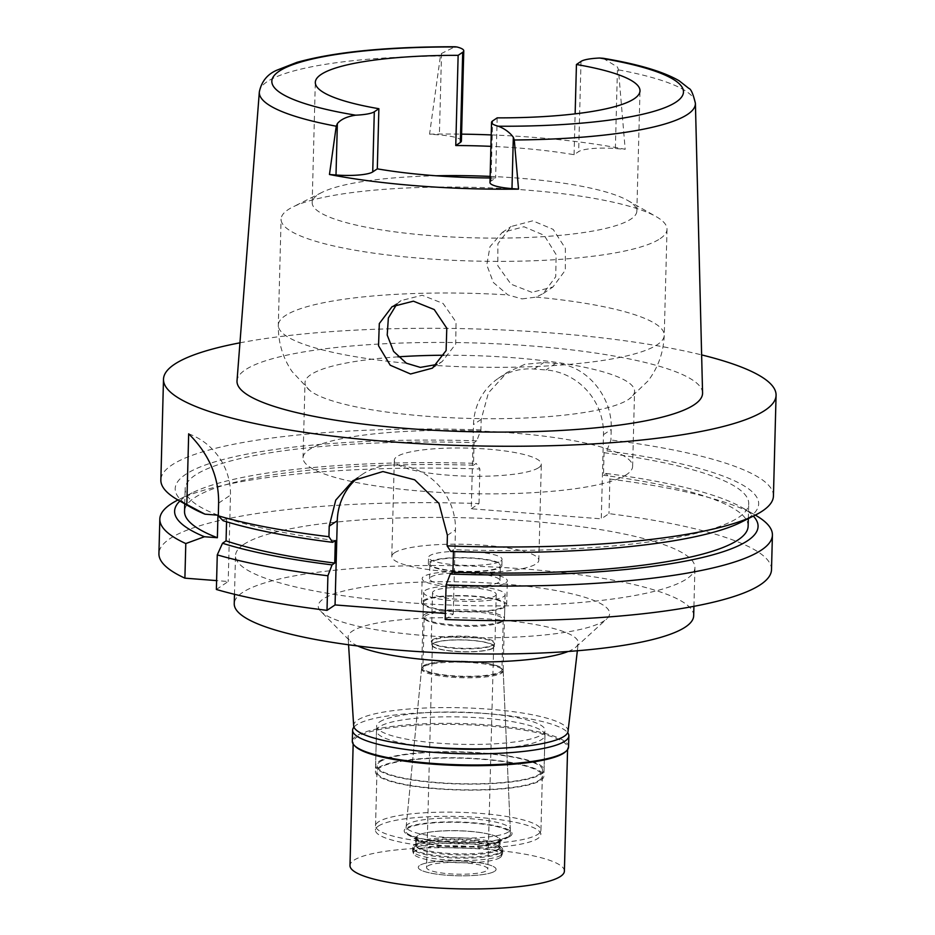 <?xml version="1.0" encoding="UTF-8"?>
<svg xmlns="http://www.w3.org/2000/svg" width="935" height="935" viewBox="0 0 935 935"><rect width="100%" height="100%" fill="white"/><g stroke="black" fill="none" stroke-linecap="round" stroke-linejoin="round"><path stroke-width="0.7" stroke-dasharray="4.67 3.51" d="M490.092 177.977A162.386 30.984 1.5 0 0 495.608 178.001L491.027 181.086A29.908 5.704 1.5 0 0 489.975 182.535M490.127 176.399A162.386 30.984 -178.5 0 1 627.642 200.429A162.386 30.984 -178.5 0 1 636.84 211.1A162.386 30.984 -178.5 0 1 631.102 218.977A162.386 30.984 -178.5 0 1 452.517 237.011A162.386 30.984 -178.5 0 1 312.173 202.603A162.386 30.984 -178.5 0 1 317.912 194.725A162.386 30.984 -178.5 0 1 321.921 192.423A162.386 30.984 -178.5 0 1 436.049 175.768M497.175 117.868L495.608 178.001M603.075 58.262L617.497 67.086L618.456 69.856L625.188 149.308M702.571 392.934A232.862 44.436 1.5 0 0 500.202 343.975A232.862 44.436 1.5 0 0 245.239 369.886A232.862 44.436 1.5 0 0 237.023 380.744M461.399 141.01A29.908 5.704 1.5 0 0 439.392 134.921L429.562 134.161L440.42 56.077L441.53 53.47L454.994 46.75M429.562 134.161A222.133 42.391 -178.5 0 1 461.586 134.137M491.214 134.921A222.133 42.391 -178.5 0 1 625.199 149.308L615.37 148.548A29.908 5.704 1.5 0 0 578.648 151.622L574.078 154.707A162.386 30.984 1.5 0 0 490.922 146.351M531.84 292.316L511.024 284.205L497.829 265.785L497.887 243.755L511.094 226.515L532.763 220.812L553.169 229.379L565.371 248.324L565.336 270.192L552.947 286.987L531.84 292.316M574.078 154.707L575.142 113.848M660.192 238.624A193.031 36.827 1.5 0 0 667.017 229.262A193.031 36.827 1.5 0 0 656.078 216.569A193.031 36.827 1.5 0 0 475.015 187.397A193.031 36.827 1.5 0 0 292.678 207.056A193.031 36.827 1.5 0 0 287.91 209.802A193.031 36.827 1.5 0 0 281.084 219.164A193.031 36.827 1.5 0 0 447.912 260.059A193.031 36.827 1.5 0 0 660.192 238.624M396.896 303.98L401.068 300.602L422.211 295.25L443.073 303.443L456.07 322.061L455.684 344.138L442.138 361.6L437.031 364.451M398.041 356.843A164.84 31.451 1.5 0 0 310.829 374.666A164.84 31.451 1.5 0 0 305.009 382.66A164.84 31.451 1.5 0 0 309.952 390.596A164.84 31.451 1.5 0 0 468.061 418.389A164.84 31.451 1.5 0 0 628.752 399.28A164.84 31.451 1.5 0 0 629.22 398.953A164.84 31.451 1.5 0 0 634.573 391.286A164.84 31.451 1.5 0 0 444.031 355.242M522.057 298.908L536.129 297.108L543.223 293.543L555.752 276.69L556.115 254.565L544.112 235.281L523.962 226.737L502.153 232.546L489.963 246.723L486.784 264.991L493.388 282.522L507.88 294.911L522.057 298.908M626.777 474.442A164.84 31.451 -178.5 0 1 445.492 492.745A164.84 31.451 -178.5 0 1 303.033 457.823A164.84 31.451 -178.5 0 1 308.866 449.828A164.84 31.451 -178.5 0 1 490.15 431.526A164.84 31.451 -178.5 0 1 632.609 466.448A164.84 31.451 -178.5 0 1 626.777 474.442M538.735 467.629A73.538 14.037 1.5 0 0 541.33 464.064A73.538 14.037 1.5 0 0 477.785 448.484A73.538 14.037 1.5 0 0 396.908 456.654A73.538 14.037 1.5 0 0 394.313 460.219A73.538 14.037 1.5 0 0 457.858 475.798A73.538 14.037 1.5 0 0 538.735 467.629M394.395 552.865A73.538 14.037 -178.5 0 1 475.26 544.696A73.538 14.037 -178.5 0 1 538.817 560.275A73.538 14.037 -178.5 0 1 536.211 563.84A73.538 14.037 -178.5 0 1 455.345 572.01A73.538 14.037 -178.5 0 1 391.788 556.43A73.538 14.037 -178.5 0 1 394.395 552.865M500.763 561.093A36.769 7.012 1.5 0 0 502.06 559.317A36.769 7.012 1.5 0 0 470.282 551.521A36.769 7.012 1.5 0 0 429.843 555.612A36.769 7.012 1.5 0 0 428.546 557.389A36.769 7.012 1.5 0 0 460.324 565.184A36.769 7.012 1.5 0 0 500.763 561.093M429.679 561.923A36.769 7.012 -178.5 0 1 470.118 557.833A36.769 7.012 -178.5 0 1 501.896 565.628A36.769 7.012 -178.5 0 1 500.599 567.405A36.769 7.012 -178.5 0 1 460.16 571.495A36.769 7.012 -178.5 0 1 428.382 563.7A36.769 7.012 -178.5 0 1 429.679 561.923M499.115 567.3A35.238 6.72 1.5 0 0 500.365 565.593A35.238 6.72 1.5 0 0 469.908 558.125A35.238 6.72 1.5 0 0 431.164 562.04A35.238 6.72 1.5 0 0 429.913 563.747A35.238 6.72 1.5 0 0 460.371 571.203A35.238 6.72 1.5 0 0 499.115 567.3M430.766 577.07A35.238 6.72 -178.5 0 1 469.522 573.155A35.238 6.72 -178.5 0 1 499.968 580.623A35.238 6.72 -178.5 0 1 498.717 582.33A35.238 6.72 -178.5 0 1 459.973 586.245A35.238 6.72 -178.5 0 1 429.516 578.777A35.238 6.72 -178.5 0 1 430.766 577.07M505.812 582.879A42.589 8.123 1.5 0 0 507.319 580.81A42.589 8.123 1.5 0 0 470.515 571.788A42.589 8.123 1.5 0 0 423.672 576.521A42.589 8.123 1.5 0 0 422.164 578.578A42.589 8.123 1.5 0 0 458.98 587.612A42.589 8.123 1.5 0 0 505.812 582.879M423.041 600.574A42.589 8.123 -178.5 0 1 469.884 595.84A42.589 8.123 -178.5 0 1 506.688 604.863A42.589 8.123 -178.5 0 1 505.18 606.932A42.589 8.123 -178.5 0 1 458.349 611.665A42.589 8.123 -178.5 0 1 421.545 602.631A42.589 8.123 -178.5 0 1 423.041 600.574M503.416 606.792A40.754 7.772 1.5 0 0 504.853 604.816A40.754 7.772 1.5 0 0 469.639 596.179A40.754 7.772 1.5 0 0 424.817 600.714A40.754 7.772 1.5 0 0 423.38 602.689A40.754 7.772 1.5 0 0 458.594 611.315A40.754 7.772 1.5 0 0 503.416 606.792M423.111 665.919A40.754 7.772 -178.5 0 1 467.652 661.372A40.754 7.772 -178.5 0 1 503.147 669.916A40.754 7.772 -178.5 0 1 503.147 670.021A40.754 7.772 -178.5 0 1 501.698 671.996A40.754 7.772 -178.5 0 1 456.888 676.531A40.754 7.772 -178.5 0 1 421.673 667.894A40.754 7.772 -178.5 0 1 421.673 667.789A40.754 7.772 -178.5 0 1 423.111 665.919M508.465 831.94A52.091 9.934 -178.5 0 1 450.834 837.702A52.091 9.934 -178.5 0 1 406.176 826.552A52.091 9.934 -178.5 0 1 408.011 824.156A52.091 9.934 -178.5 0 1 464.94 818.359A52.091 9.934 -178.5 0 1 510.311 829.275A52.091 9.934 -178.5 0 1 508.465 831.94M538.011 834.219A82.724 15.79 1.5 0 0 540.944 830.21A82.724 15.79 1.5 0 0 469.44 812.69A82.724 15.79 1.5 0 0 378.465 821.877A82.724 15.79 1.5 0 0 375.543 825.885A82.724 15.79 1.5 0 0 447.035 843.405A82.724 15.79 1.5 0 0 538.011 834.219M380.042 761.733A82.724 15.79 -178.5 0 1 471.018 752.546A82.724 15.79 -178.5 0 1 542.51 770.078A82.724 15.79 -178.5 0 1 539.588 774.087A82.724 15.79 -178.5 0 1 448.613 783.273A82.724 15.79 -178.5 0 1 377.121 765.753A82.724 15.79 -178.5 0 1 380.042 761.733M541.073 774.203A84.255 16.082 1.5 0 0 544.041 770.124A84.255 16.082 1.5 0 0 471.228 752.266A84.255 16.082 1.5 0 0 378.57 761.628A84.255 16.082 1.5 0 0 375.589 765.707A84.255 16.082 1.5 0 0 448.403 783.565A84.255 16.082 1.5 0 0 541.073 774.203M379.598 721.937A84.255 16.082 -178.5 0 1 472.268 712.575A84.255 16.082 -178.5 0 1 545.082 730.434A84.255 16.082 -178.5 0 1 542.101 734.513A84.255 16.082 -178.5 0 1 449.443 743.874A84.255 16.082 -178.5 0 1 376.63 726.016A84.255 16.082 -178.5 0 1 379.598 721.937M568.036 731.38A107.245 20.465 1.5 0 0 476.277 708.356A107.245 20.465 1.5 0 0 357.439 720.219A107.245 20.465 1.5 0 0 353.664 725.77M568.141 651.485A115.122 21.961 -178.5 0 0 574.183 648.422A115.122 21.961 1.5 0 0 575.948 647.055A115.122 21.961 1.5 0 0 578.227 643.222A115.122 21.961 1.5 0 0 479.725 618.503A115.122 21.961 1.5 0 0 352.156 631.242A115.122 21.961 -178.5 0 0 348.1 637.191A115.122 21.961 -178.5 0 0 350.169 641.141L320.88 611.432A145.755 27.816 -178.5 0 1 323.405 598.879A145.755 27.816 -178.5 0 1 497.7 583.557A145.755 27.816 -178.5 0 1 606.745 618.912A145.755 27.816 -178.5 0 1 604.513 620.641A145.755 27.816 -178.5 0 1 458.407 637.425A145.755 27.816 -178.5 0 1 320.88 611.432M357.731 645.98A115.122 21.961 -178.5 0 1 350.169 641.141M693.676 615.779A229.8 43.852 1.5 0 0 495.082 567.089A229.8 43.852 1.5 0 0 242.364 592.615A229.8 43.852 1.5 0 0 234.241 603.753M243.626 544.509A229.8 43.852 -178.5 0 1 496.345 518.983A229.8 43.852 -178.5 0 1 694.939 567.674A229.8 43.852 -178.5 0 1 686.816 578.812A229.8 43.852 -178.5 0 1 434.097 604.326A229.8 43.852 -178.5 0 1 235.503 555.647A229.8 43.852 -178.5 0 1 243.626 544.509M216.371 589.471L228.198 581.5L216.593 580.612M445.189 619.508L453.241 614.085L445.341 613.477M771.504 569.684A306.4 58.461 1.5 0 0 608.989 513.642L601.275 518.843L603.484 434.658A61.278 58.099 -124 0 0 545.97 369.944L534.154 369.033A61.278 58.099 -124 0 0 498.343 378.336A61.278 58.099 -124 0 0 473.484 424.583L471.275 508.78L601.275 518.843M471.275 508.78L478.989 503.579A306.4 58.461 1.5 0 0 169.761 538.782A306.4 58.461 1.5 0 0 158.927 553.637M188.671 433.828A61.278 58.099 56 0 1 230.466 495.106L228.198 581.5M177.942 499.98A306.4 58.461 -178.5 0 1 178.223 499.839A306.4 58.461 -178.5 0 1 479.9 468.996L476.172 463.386L473.472 465.209L474.068 442.652L476.757 440.841L480.917 429.936L481.198 419.394L488.444 392.852L507.237 372.34L524.827 364.323L543.819 362.511A306.4 58.461 1.5 0 1 555.647 363.434C586.794 364.919 612.928 397.48 611.198 429.457L610.917 439.999L606.768 450.904L604.068 452.727L603.472 475.272L606.172 473.461L609.9 479.059L608.989 513.642M478.989 503.579L479.9 468.996M609.9 479.059A306.4 58.461 -178.5 0 1 755.048 514.94A306.4 58.461 -178.5 0 1 755.316 515.103M453.241 614.085L455.45 529.9A61.278 58.099 56 0 0 397.936 465.186A61.278 58.099 56 0 0 362.137 474.489A61.278 58.099 56 0 0 357.661 477.843M453.452 551.568L453.51 549.663L450.822 551.475M226.562 521.765L226.644 518.306L223.103 520.702M480.917 429.936A306.4 58.461 1.5 0 0 171.689 465.139A306.4 58.461 1.5 0 0 160.855 479.994M476.757 440.841A291.825 55.679 1.5 0 0 185.516 474.477A291.825 55.679 1.5 0 0 191.745 507.81M217.96 515.185A281.891 53.786 -178.5 0 1 185.142 488.888A281.891 53.786 -178.5 0 1 195.111 475.225A281.891 53.786 -178.5 0 1 474.068 442.652M473.472 465.209A281.891 53.786 1.5 0 0 194.515 497.771A281.891 53.786 1.5 0 0 184.546 511.433M179.859 501.067A291.825 55.679 -178.5 0 1 184.931 497.023A291.825 55.679 -178.5 0 1 192.131 492.885A291.825 55.679 -178.5 0 1 476.172 463.386M239.956 342.818A306.4 58.461 -178.5 0 1 701.624 354.903M773.432 496.029A306.4 58.461 1.5 0 0 610.917 439.999M741.139 522.197A291.825 55.679 1.5 0 0 748.339 518.048A291.825 55.679 1.5 0 0 606.768 450.904M604.068 452.727A281.891 53.786 -178.5 0 1 748.713 503.638A281.891 53.786 -178.5 0 1 738.755 517.312A281.891 53.786 -178.5 0 1 453.51 549.663M748.129 526.195A281.891 53.786 1.5 0 0 603.472 475.272M606.172 473.461A291.825 55.679 -178.5 0 1 741.525 507.261A291.825 55.679 -178.5 0 1 753.353 516.085M335.326 540.524A281.891 53.786 -178.5 0 1 226.644 518.306M425.086 590.488A40.754 7.772 -178.5 0 1 469.896 585.965A40.754 7.772 -178.5 0 1 505.122 594.59A40.754 7.772 -178.5 0 1 503.673 596.577A40.754 7.772 -178.5 0 1 458.863 601.1A40.754 7.772 -178.5 0 1 423.649 592.463A40.754 7.772 -178.5 0 1 425.086 590.488M503.053 620.63A40.754 7.772 1.5 0 0 503.673 620.139A40.754 7.772 1.5 0 0 504.491 618.654A40.754 7.772 1.5 0 0 469.276 610.017A40.754 7.772 1.5 0 0 424.455 614.54A40.754 7.772 1.5 0 0 423.017 616.516A40.754 7.772 1.5 0 0 423.754 618.047A40.754 7.772 1.5 0 0 462.206 625.316A40.754 7.772 1.5 0 0 503.053 620.63M495.106 595.911A31.86 6.077 1.5 0 0 496.24 594.368A31.86 6.077 1.5 0 0 468.692 587.612A31.86 6.077 1.5 0 0 433.653 591.154A31.86 6.077 1.5 0 0 432.531 592.697A31.86 6.077 1.5 0 0 460.067 599.44A31.86 6.077 1.5 0 0 495.106 595.911M432.379 639.856A31.86 6.077 -178.5 0 1 467.418 636.314A31.86 6.077 -178.5 0 1 494.966 643.07A31.86 6.077 -178.5 0 1 494.323 644.238A31.86 6.077 -178.5 0 1 493.832 644.612A31.86 6.077 -178.5 0 1 461.89 648.282A31.86 6.077 -178.5 0 1 431.83 642.602A31.86 6.077 -178.5 0 1 431.257 641.398A31.86 6.077 -178.5 0 1 432.379 639.856M432.952 640.51A31.252 5.961 1.5 0 0 431.853 642.018A31.252 5.961 1.5 0 0 432.414 643.198A31.252 5.961 1.5 0 0 461.902 648.773A31.252 5.961 1.5 0 0 493.224 645.173A31.252 5.961 1.5 0 0 493.703 644.799A31.252 5.961 1.5 0 0 494.334 643.654A31.252 5.961 1.5 0 0 467.325 637.039A31.252 5.961 1.5 0 0 432.952 640.51M432.87 643.514A31.252 5.961 -178.5 0 1 467.243 640.043A31.252 5.961 -178.5 0 1 494.253 646.658A31.252 5.961 -178.5 0 1 493.154 648.177A31.252 5.961 -178.5 0 1 458.781 651.648A31.252 5.961 -178.5 0 1 431.771 645.021A31.252 5.961 -178.5 0 1 432.87 643.514M492.558 648.13A30.645 5.844 1.5 0 0 493.645 646.646A30.645 5.844 1.5 0 0 467.161 640.159A30.645 5.844 1.5 0 0 433.466 643.56A30.645 5.844 1.5 0 0 432.379 645.045A30.645 5.844 1.5 0 0 458.863 651.531A30.645 5.844 1.5 0 0 492.558 648.13M427.646 866.044A30.645 5.844 -178.5 0 1 461.341 862.643A30.645 5.844 -178.5 0 1 487.813 869.141A30.645 5.844 -178.5 0 1 486.738 870.625A30.645 5.844 -178.5 0 1 453.031 874.026A30.645 5.844 -178.5 0 1 426.559 867.54A30.645 5.844 -178.5 0 1 427.646 866.044M494.708 871.245A38.908 7.422 1.5 0 0 495.971 869.877A38.908 7.422 1.5 0 0 463.818 861.182A38.908 7.422 1.5 0 0 419.663 865.436A38.908 7.422 1.5 0 0 418.366 867.844A38.908 7.422 1.5 0 0 453.288 875.628A38.908 7.422 1.5 0 0 494.708 871.245A38.908 7.422 -178.5 0 1 453.288 875.628A38.908 7.422 -178.5 0 1 418.366 867.844A38.908 7.422 -178.5 0 1 419.663 865.436A38.908 7.422 -178.5 0 1 463.818 861.182A38.908 7.422 -178.5 0 1 495.971 869.877A38.908 7.422 -178.5 0 1 494.708 871.245M500.096 857.582A44.12 8.415 1.5 0 0 501.534 856.039A44.12 8.415 1.5 0 0 501.663 855.443A44.12 8.415 1.5 0 0 463.526 846.105A44.12 8.415 1.5 0 0 415.011 851.002A44.12 8.415 1.5 0 0 413.445 853.141A44.12 8.415 1.5 0 0 413.539 853.737A44.12 8.415 1.5 0 0 453.124 862.561A44.12 8.415 1.5 0 0 500.096 857.582M500.225 852.989A44.12 8.415 -178.5 0 1 451.699 857.886A44.12 8.415 -178.5 0 1 413.574 848.536A44.12 8.415 -178.5 0 1 414.45 846.923A44.12 8.415 -178.5 0 1 415.128 846.397A44.12 8.415 -178.5 0 1 459.354 841.325A44.12 8.415 -178.5 0 1 500.985 849.19A44.12 8.415 -178.5 0 1 501.779 850.85A44.12 8.415 -178.5 0 1 500.225 852.989M497.63 850.079A41.362 7.889 1.5 0 0 499.091 848.068A41.362 7.889 1.5 0 0 498.343 846.514A41.362 7.889 1.5 0 0 459.319 839.139A41.362 7.889 1.5 0 0 417.863 843.896A41.362 7.889 1.5 0 0 417.22 844.399A41.362 7.889 1.5 0 0 416.391 845.906A41.362 7.889 1.5 0 0 452.143 854.672A41.362 7.889 1.5 0 0 497.63 850.079M497.852 841.687A41.362 7.889 -178.5 0 1 496.836 842.271A41.362 7.889 -178.5 0 1 457.753 846.491A41.362 7.889 -178.5 0 1 418.962 840.238A41.362 7.889 -178.5 0 1 416.613 837.515A41.362 7.889 -178.5 0 1 418.074 835.504A41.362 7.889 -178.5 0 1 463.561 830.911A41.362 7.889 -178.5 0 1 499.313 839.677A41.362 7.889 -178.5 0 1 497.852 841.687M508.652 836.264A52.395 9.993 1.5 0 0 510.498 833.588A52.395 9.993 1.5 0 0 464.87 822.601A52.395 9.993 1.5 0 0 407.602 828.433A52.395 9.993 -178.5 0 0 405.767 830.841A52.395 9.993 -178.5 0 0 408.724 834.417A52.395 9.993 -178.5 0 0 457.869 842.341A52.395 9.993 -178.5 0 0 507.354 837A52.395 9.993 -178.5 0 0 508.652 836.264M503.194 670.933A40.824 7.784 1.5 0 1 501.744 673.013A40.824 7.784 -178.5 0 1 456.572 677.536A40.824 7.784 -178.5 0 1 421.58 668.794A40.824 7.784 -178.5 0 1 422.386 667.403A40.824 7.784 -178.5 0 1 423.017 666.924A40.824 7.784 1.5 0 1 463.935 662.225A40.824 7.784 1.5 0 1 502.446 669.507A40.824 7.784 1.5 0 1 503.194 670.933L510.498 833.588M500.529 671.646A39.527 7.538 1.5 0 0 501.931 669.729A39.527 7.538 1.5 0 0 501.207 668.245A39.527 7.538 1.5 0 0 463.924 661.197A39.527 7.538 1.5 0 0 424.303 665.743A39.527 7.538 1.5 0 0 423.695 666.211A39.527 7.538 1.5 0 0 422.9 667.66A39.527 7.538 1.5 0 0 457.063 676.04A39.527 7.538 1.5 0 0 500.529 671.646M501.838 621.74A39.527 7.538 -178.5 0 1 462.217 626.286A39.527 7.538 -178.5 0 1 424.922 619.239A39.527 7.538 -178.5 0 1 424.209 617.754A39.527 7.538 -178.5 0 1 425.612 615.838A39.527 7.538 -178.5 0 1 469.078 611.443A39.527 7.538 -178.5 0 1 503.229 619.823A39.527 7.538 -178.5 0 1 502.446 621.261A39.527 7.538 -178.5 0 1 501.838 621.74M568.562 746.995A108.156 20.64 1.5 0 0 475.085 724.076A108.156 20.64 1.5 0 0 356.142 736.09A108.156 20.64 1.5 0 0 352.32 741.326M355.148 746.282A107.245 20.465 -178.5 0 1 353.208 742.261A107.245 20.465 -178.5 0 1 357.006 737.06A107.245 20.465 -178.5 0 1 474.933 725.151A107.245 20.465 -178.5 0 1 567.615 747.871A107.245 20.465 -178.5 0 1 565.465 751.798M353.956 727.079A108.156 20.64 -178.5 0 1 356.434 724.964A108.156 20.64 -178.5 0 1 467.126 712.587A108.156 20.64 -178.5 0 1 567.662 732.678M499.454 748.292A84.255 16.082 1.5 0 0 541.984 739.328A84.255 16.082 1.5 0 0 544.965 735.237A84.255 16.082 1.5 0 0 472.14 717.39A84.255 16.082 1.5 0 0 379.481 726.752A84.255 16.082 1.5 0 0 376.501 730.831A84.255 16.082 1.5 0 0 421.264 746.247M378.406 767.635A84.255 16.082 -178.5 0 1 471.065 758.285A84.255 16.082 -178.5 0 1 543.889 776.132A84.255 16.082 -178.5 0 1 540.909 780.222A84.255 16.082 -178.5 0 1 448.251 789.572A84.255 16.082 -178.5 0 1 375.426 771.726A84.255 16.082 -178.5 0 1 378.406 767.635M539.437 780.106A82.724 15.79 1.5 0 0 542.358 776.097A82.724 15.79 1.5 0 0 470.866 758.565A82.724 15.79 1.5 0 0 379.879 767.752A82.724 15.79 1.5 0 0 376.957 771.761A82.724 15.79 1.5 0 0 448.449 789.292A82.724 15.79 1.5 0 0 539.437 780.106M378.359 826.084A82.724 15.79 -178.5 0 1 469.335 816.898A82.724 15.79 -178.5 0 1 540.827 834.417A82.724 15.79 -178.5 0 1 537.905 838.438A82.724 15.79 -178.5 0 1 446.93 847.624A82.724 15.79 -178.5 0 1 375.438 830.093A82.724 15.79 -178.5 0 1 378.359 826.084M510.159 836.287A53.961 10.297 1.5 0 0 472.35 822.683A53.961 10.297 1.5 0 0 406.094 828.223A53.961 10.297 1.5 0 0 407.251 834.394A53.961 10.297 1.5 0 0 457.858 842.552A53.961 10.297 1.5 0 0 508.827 837.047A53.961 10.297 1.5 0 0 510.159 836.287M498.729 842.026A42.285 8.064 1.5 0 0 500.225 839.981A42.285 8.064 1.5 0 0 463.69 831.016A42.285 8.064 1.5 0 0 417.185 835.715A42.285 8.064 1.5 0 0 415.689 837.76A42.285 8.064 1.5 0 0 418.085 840.542A42.285 8.064 1.5 0 0 457.741 846.935A42.285 8.064 1.5 0 0 497.689 842.634A42.285 8.064 1.5 0 0 498.729 842.026M498.554 848.945A42.285 8.064 -178.5 0 1 452.049 853.643A42.285 8.064 -178.5 0 1 415.514 844.679A42.285 8.064 -178.5 0 1 416.356 843.136A42.285 8.064 -178.5 0 1 416.998 842.634A42.285 8.064 -178.5 0 1 459.389 837.76A42.285 8.064 -178.5 0 1 499.278 845.31A42.285 8.064 -178.5 0 1 500.05 846.888A42.285 8.064 -178.5 0 1 498.554 848.945M501.137 851.855A45.044 8.59 1.5 0 0 502.726 849.67A45.044 8.59 1.5 0 0 501.92 847.975A45.044 8.59 1.5 0 0 459.424 839.946A45.044 8.59 1.5 0 0 414.275 845.135A45.044 8.59 1.5 0 0 413.586 845.661A45.044 8.59 1.5 0 0 412.686 847.309A45.044 8.59 1.5 0 0 451.605 856.857A45.044 8.59 1.5 0 0 501.137 851.855M501.055 855.174A45.044 8.59 -178.5 0 1 453.101 860.258A45.044 8.59 -178.5 0 1 412.686 851.247A45.044 8.59 -178.5 0 1 412.592 850.64A45.044 8.59 -178.5 0 1 414.182 848.454A45.044 8.59 -178.5 0 1 463.713 843.452A45.044 8.59 -178.5 0 1 502.644 852.989A45.044 8.59 -178.5 0 1 502.516 853.597A45.044 8.59 -178.5 0 1 501.055 855.174M564.389 871.139A107.245 20.465 1.5 0 0 471.707 848.419A107.245 20.465 1.5 0 0 353.781 860.329A107.245 20.465 1.5 0 0 349.982 865.529M491.027 181.086L492.605 120.954M618.456 69.856A218.124 41.619 -178.5 0 1 695.406 103.341M259.334 91.922A218.124 41.619 -178.5 0 1 267.024 81.754A218.124 41.619 -178.5 0 1 440.42 56.065M581.009 61.418L578.648 151.622M615.37 148.548L617.497 67.086M536.129 297.108A193.031 36.827 -178.5 0 1 664.247 335.221A193.031 36.827 -178.5 0 1 657.422 344.583A193.031 36.827 -178.5 0 1 434.67 365.421M406.433 363.236A193.031 36.827 -178.5 0 1 278.314 325.111A193.031 36.827 -178.5 0 1 285.14 315.761A193.031 36.827 -178.5 0 1 507.88 294.911M481.198 419.394L473.484 424.583M603.484 434.658L611.198 429.457M447.397 535.323L455.45 529.9M218.626 503.112L230.466 495.129M534.154 369.033L543.819 362.511M555.647 363.434L545.97 369.944M441.53 53.47L439.392 134.921M312.173 202.603L315.317 82.362M636.84 211.1L639.996 90.859M321.921 192.423L292.678 207.056M627.642 200.429L656.078 216.569M309.952 390.596L292.117 371.616C282.709 357.825 278.116 342.327 278.314 325.111L281.084 219.164M432.414 368.156L442.138 361.6M392.116 306.633L401.068 300.602M667.017 229.262L664.247 335.221C663.546 352.425 658.135 367.654 648.025 380.942L629.22 398.953M543.223 293.543L552.947 286.987M502.153 232.546L511.094 226.515M632.609 466.448L634.573 391.286M303.033 457.823L305.009 382.66M538.817 560.275L541.33 464.064M391.788 556.43L394.313 460.219M501.896 565.628L502.06 559.317M428.382 563.7L428.546 557.389M499.968 580.623L500.365 565.593M429.516 578.777L429.913 563.747M506.688 604.863L507.319 580.81M421.545 602.631L422.164 578.578M503.147 670.021L504.853 604.816M421.673 667.894L423.38 602.689M421.673 667.789L406.176 826.552M503.147 669.916L510.311 829.275M540.944 830.21L542.51 770.078M375.543 825.885L377.121 765.753M544.041 770.124L545.082 730.434M375.589 765.707L376.63 726.016M577.351 650.772L578.227 643.222M348.568 644.776L348.1 637.191M575.948 647.055L606.745 618.912M693.922 606.336L694.939 567.674M234.486 594.298L235.503 555.647M184.744 503.836L185.142 488.888M192.131 492.885L178.223 499.839M498.343 378.336L507.237 372.34M748.327 518.598L748.713 503.638M741.525 507.261L755.048 514.94M353.021 480.625L362.137 474.489M505.122 594.59L504.491 618.654M423.649 592.463L423.017 616.516M496.24 594.368L494.966 643.07M432.531 592.697L431.257 641.398M432.414 643.198L431.83 642.602M493.703 644.799L494.323 644.238M494.334 643.654L494.253 646.658M431.853 642.018L431.771 645.021M493.645 646.646L487.813 869.141M432.379 645.045L426.559 867.54M502.516 853.597L501.534 856.039M412.686 851.247L413.539 853.737M413.574 848.536L413.445 853.141M501.779 850.85L501.663 855.443M498.343 846.514L500.985 849.19M417.22 844.399L414.45 846.923M416.613 837.515L416.391 845.906M499.313 839.677L499.091 848.068M496.836 842.271L507.354 837M418.962 840.238L408.724 834.417M421.58 668.794L405.767 830.841M501.207 668.245L502.446 669.507M423.695 666.211L422.386 667.403M424.209 617.754L422.9 667.66M503.229 619.823L501.931 669.729M502.446 621.261L503.673 620.139M424.922 619.239L423.754 618.047M544.965 735.237L543.889 776.132M376.501 730.831L375.426 771.726M542.358 776.097L540.827 834.417M376.957 771.761L375.438 830.093M497.689 842.634L508.827 837.047M418.085 840.542L407.251 834.394M415.689 837.76L415.514 844.679M500.225 839.981L500.05 846.888M499.278 845.31L501.92 847.975M416.356 843.136L413.586 845.661M412.686 847.309L412.592 850.64M502.726 849.67L502.644 852.989M567.615 747.871L567.568 749.648M353.208 742.261L353.161 744.038"/><path stroke-width="1.4" d="M378.874 108.717L374.304 111.791A29.908 5.704 -178.5 0 1 355.686 115.18C347.002 116.513 340.889 119.329 337.36 123.607L336.249 126.213L329.459 174.494L336.004 174.997A29.908 5.704 1.5 0 0 372.726 171.923L377.308 168.849L378.874 108.717A162.386 30.984 1.5 0 1 315.317 82.362A162.386 30.984 1.5 0 1 321.067 74.484A162.386 30.984 1.5 0 1 458.138 55.34L462.708 52.266A29.908 5.704 -178.5 0 0 463.772 50.817A29.908 5.704 -178.5 0 0 456.958 46.984L454.994 46.75C387.183 46.692 334.496 51.881 296.921 62.353L276.713 70.254C267.293 74.332 261.496 81.555 259.334 91.922L237.023 380.744A232.862 44.436 1.5 0 0 437.124 430.451A232.862 44.436 1.5 0 0 694.331 404.656A232.862 44.436 1.5 0 0 702.571 392.934L695.406 103.341A218.124 41.619 -178.5 0 1 687.692 114.315A218.124 41.619 -178.5 0 1 514.285 139.993L513.327 137.235C509.704 132.396 504.713 128.726 498.355 126.225A29.908 5.704 -178.5 0 1 491.541 122.403A29.908 5.704 -178.5 0 1 492.605 120.954L497.175 117.868A162.386 30.984 1.5 0 0 634.246 98.736A162.386 30.984 1.5 0 0 639.996 90.859A162.386 30.984 1.5 0 0 576.439 64.503L581.009 61.418A29.908 5.704 -178.5 0 1 599.627 58.028L603.075 58.262C637.799 64.024 663.137 71.516 679.114 80.749L688.826 88.381C690.965 88.918 693.151 93.909 695.406 103.341M377.308 168.849A162.386 30.984 1.5 0 0 490.092 177.977M491.541 122.403L489.975 182.535A29.908 5.704 1.5 0 0 511.983 188.625L518.528 189.127A220.602 42.098 -178.5 0 1 329.459 174.494M518.528 189.127L514.285 140.005M413.41 301.175L392.116 306.633L379.306 323.557L378.535 345.775L390.246 365.234L410.558 373.988L432.414 368.156L446.112 350.578L446.79 328.208L434.237 309.555L413.41 301.175M461.586 134.137A222.133 42.391 -178.5 0 1 491.214 134.921M490.922 146.351A162.386 30.984 1.5 0 0 455.766 145.544L460.347 142.459A29.908 5.704 1.5 0 0 461.399 141.01L463.772 50.817M575.142 113.848L576.439 64.503M436.049 175.768A162.386 30.984 -178.5 0 1 490.127 176.399M458.138 55.34L455.766 145.544M437.031 364.451L420.341 367.397L406.433 363.236L393.612 351.42L387.207 335.069L388.352 318.017L396.896 303.98M444.031 355.242A164.84 31.451 1.5 0 0 398.041 356.843M348.568 644.776L353.664 725.77A107.245 20.465 1.5 0 0 447.234 748.187A107.245 20.465 1.5 0 0 564.261 736.231A107.245 20.465 1.5 0 0 568.036 731.38L577.351 650.772M568.141 651.485A115.122 21.961 -178.5 0 1 462.591 661.793A115.122 21.961 -178.5 0 1 357.731 645.98M234.486 594.298L234.241 603.753A229.8 43.852 1.5 0 0 432.835 652.431A229.8 43.852 1.5 0 0 685.554 626.917A229.8 43.852 1.5 0 0 693.676 615.779L693.922 606.336M216.593 580.612L184.896 578.157A306.4 58.461 1.5 0 1 158.927 553.637L159.827 519.042A306.4 58.461 -178.5 0 1 170.661 504.199A306.4 58.461 -178.5 0 1 177.942 499.98M335.057 604.933L337.266 520.748L329.214 526.171L328.933 536.713L332.638 542.323L335.326 540.524L334.73 563.069L332.054 564.88L327.904 575.773A306.4 58.461 -178.5 0 1 217.271 554.887L216.371 589.471A306.4 58.461 1.5 0 0 327.005 610.356L335.057 604.933L445.341 613.477M446.089 584.924L445.189 619.508A306.4 58.461 1.5 0 0 760.681 584.527A306.4 58.461 1.5 0 0 771.504 569.684L772.415 535.089A306.4 58.461 -178.5 0 1 761.581 549.944A306.4 58.461 -178.5 0 1 446.089 584.924L450.238 574.02L452.914 572.22L453.452 551.568M701.624 354.903A306.4 58.461 -178.5 0 1 776.073 395.295A306.4 58.461 -178.5 0 1 765.239 410.149A306.4 58.461 -178.5 0 1 428.288 444.172A306.4 58.461 -178.5 0 1 163.496 379.248L160.855 479.994A306.4 58.461 1.5 0 0 178.223 500.132L191.745 507.81A291.825 55.679 1.5 0 0 204.999 514.18L217.96 515.185L217.376 537.73L204.414 536.737L185.796 543.562L184.896 578.157M204.999 514.18L186.825 504.503L188.671 433.828C208.937 453.942 218.919 477.037 218.626 503.112L218.299 515.828L223.103 520.702A291.825 55.679 1.5 0 0 332.638 542.323M185.796 543.562A306.4 58.461 -178.5 0 1 159.827 519.042M755.316 515.103A306.4 58.461 -178.5 0 1 772.415 535.089M447.117 545.865A306.4 58.461 1.5 0 0 755.036 515.243L741.139 522.197A291.825 55.679 1.5 0 1 450.822 551.475L447.117 545.865L447.397 535.323L438.983 503.416L414.696 479.819L382.918 471.544L353.021 480.625L335.747 500.132L329.214 526.171M337.266 520.748A61.278 58.099 56 0 1 357.661 477.843M327.904 575.773L327.005 610.356M217.271 554.887L222.518 543.247L226.06 540.862L226.562 521.765M218.299 515.828A306.4 58.461 1.5 0 0 328.933 536.713M755.036 515.243A306.4 58.461 1.5 0 0 762.609 510.884A306.4 58.461 1.5 0 0 773.432 496.029L776.073 395.295M163.496 379.248A306.4 58.461 -178.5 0 1 174.319 364.405A306.4 58.461 -178.5 0 1 239.956 342.818M178.223 500.132A306.4 58.461 1.5 0 0 186.825 504.503M184.744 503.836L184.546 511.433A281.891 53.786 1.5 0 0 217.376 537.73M204.414 536.737A291.825 55.679 -178.5 0 1 179.859 501.067M452.914 572.22A281.891 53.786 1.5 0 0 738.159 539.857A281.891 53.786 1.5 0 0 748.129 526.195L748.327 518.598M753.353 516.085A291.825 55.679 -178.5 0 1 747.755 540.605A291.825 55.679 -178.5 0 1 450.238 574.02M226.06 540.862A281.891 53.786 1.5 0 0 334.73 563.069M332.054 564.88A291.825 55.679 -178.5 0 1 222.518 543.247M352.612 730.212L352.32 741.326A108.156 20.64 1.5 0 0 354.272 745.394A108.156 20.64 1.5 0 0 456.327 764.69A108.156 20.64 1.5 0 0 564.74 752.231A108.156 20.64 1.5 0 0 566.388 750.945A108.156 20.64 1.5 0 0 568.562 746.995L568.854 735.868A108.156 20.64 -178.5 0 1 565.02 741.116A108.156 20.64 -178.5 0 1 446.077 753.119A108.156 20.64 -178.5 0 1 352.612 730.212A108.156 20.64 -178.5 0 1 353.956 727.079M566.388 750.945L565.465 751.798A107.245 20.465 -178.5 0 1 563.828 753.072A107.245 20.465 -178.5 0 1 456.327 765.414A107.245 20.465 -178.5 0 1 355.148 746.282L354.272 745.394M567.662 732.678A108.156 20.64 -178.5 0 1 568.854 735.868M421.264 746.247A84.255 16.082 1.5 0 0 499.454 748.292M353.161 744.038L349.982 865.529A107.245 20.465 1.5 0 0 442.664 888.25A107.245 20.465 1.5 0 0 560.603 876.34A107.245 20.465 1.5 0 0 564.389 871.139L567.568 749.648M355.686 115.18A205.887 39.282 -178.5 0 1 279.121 71.235A205.887 39.282 -178.5 0 1 456.958 46.984M336.004 174.997L337.36 123.607M374.304 111.791L372.726 171.923M599.627 58.028A205.887 39.282 -178.5 0 1 676.192 101.973A205.887 39.282 -178.5 0 1 498.355 126.225M513.327 137.235L511.983 188.625M336.249 126.213A218.124 41.619 -178.5 0 1 259.334 91.922M460.347 142.459L462.708 52.266"/></g></svg>
